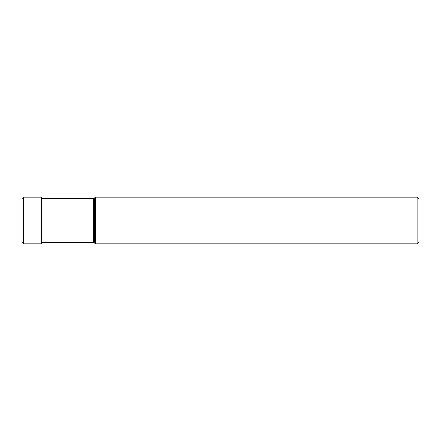 <?xml version="1.0" encoding="UTF-8"?>
<svg xmlns="http://www.w3.org/2000/svg" width="441" height="441" viewBox="0 0 441 441"><rect width="100%" height="100%" fill="white"/><g stroke="black" fill="none" stroke-linecap="round" stroke-linejoin="round"><path stroke-width="0.66" d="M22.05 200.71L22.05 220.5L22.05 198.621L23.522 197.155L23.522 243.845L22.05 242.379L22.05 220.5M41.823 198.511L41.823 220.5L41.823 197.761L41.211 197.155L41.211 243.845L41.823 243.239L41.823 220.5M95.361 220.5L95.361 197.155L94.435 198.081L94.435 242.919L95.361 243.845L95.361 220.5M417.114 243.845L418.95 242.01L418.95 198.99L417.114 197.155L417.114 243.845L95.361 243.845M41.211 198.511L93.398 198.511L93.398 242.489L41.823 242.489M41.211 197.155L23.522 197.155M41.211 243.845L23.522 243.845M93.398 242.489L94.435 242.919M93.398 198.511L94.435 198.081M417.114 197.155L95.361 197.155"/></g></svg>
